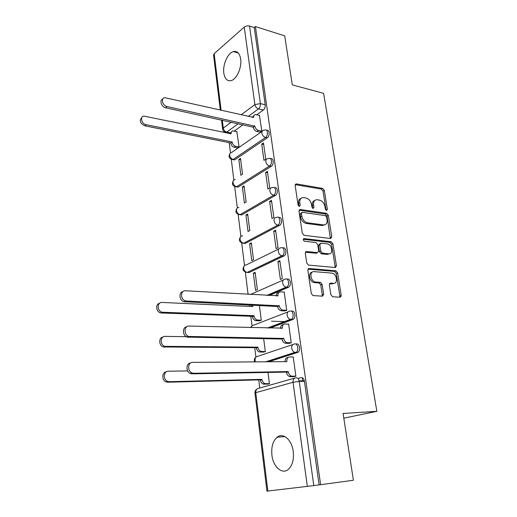 <?xml version="1.0" encoding="UTF-8"?>
<svg xmlns="http://www.w3.org/2000/svg" width="517" height="517" viewBox="0 0 517 517"><rect width="100%" height="100%" fill="white"/><g stroke="black" fill="none" stroke-linecap="round" stroke-linejoin="round"><path stroke-width="0.78" d="M326.576 210.464L327.371 209.353L324.314 190.398L322.614 188.388L296.241 183.884L295.168 185.461L298.076 204.958L299.382 206.412L300.183 205.275L299.802 202.735C299.543 199.4 300.726 197.681 303.35 197.578L305.922 197.966C308.83 198.774 310.704 200.958 311.531 204.525L311.919 207.033L313.14 208.467L313.968 207.343L313.58 204.842C313.302 201.546 314.439 199.84 316.992 199.736L319.48 200.118C322.317 200.906 324.146 203.058 324.98 206.58L325.374 209.055L326.576 210.464M326.091 210.251L323.035 191.096L321.335 189.093L295.213 184.647M298.916 206.257L298.522 203.44L299.802 202.735M312.695 208.286L312.287 205.527L313.58 204.842M240.663 58.996C239.642 53.225 237.187 50.763 233.316 51.61C227.693 53.057 222.575 64.787 223.809 73.078C224.798 79.004 227.306 81.499 231.345 80.555C236.831 79.036 241.975 67.294 240.663 58.996M293.242 451.444C291.879 439.708 282.98 432.199 277.08 437.24C272.873 441.02 271.154 446.985 271.91 455.134C273.112 466.735 282.108 474.89 288.312 469.404C292.409 465.539 294.05 459.555 293.242 451.444M330.886 294.735L332.677 296.771L340.076 297.21L341.22 295.369L337.595 272.847L335.953 270.843L309.082 268.504L307.841 270.32L311.312 293.533L312.94 295.582L322.446 296.163L323.648 294.289L322.13 284.428L320.482 282.392L315.331 281.978C310.29 281.209 309.172 270.914 314.174 271.619L332.108 273.144C336.948 273.784 338.286 283.93 333.426 283.335L330.525 283.122L329.348 284.945L330.886 294.735M255.404 26.574L284.705 35.854L292.286 84.885L323.61 93.338L376.841 411.319L343.081 413.458L353.408 480.254L320.618 484.7L255.404 26.574L254.267 27.563L249.549 26.07L260.394 103.6C260.549 105.856 259.922 107.614 258.513 108.88L248.173 116.448M330.66 238.518L331.798 236.851L328.334 215.35L326.621 213.334L300.157 209.475L299 211.123L302.303 233.251L304.093 235.325L330.66 238.518M332.909 243.766L336.451 265.77L335.313 267.522L308.462 265.092L306.755 263.03L305.295 253.278L306.536 251.52L317.522 252.658L318.718 250.926L317.735 244.606L315.99 242.557L304.526 241.245C303.04 240.185 302.917 239.3 304.145 238.589L331.197 241.756L332.909 243.766L331.578 244.379L335.106 266.345L336.451 265.77M297.966 378.515L300.991 377.662C302.723 377.442 303.867 378.644 304.423 381.262L299.233 381.41L313.8 485.599L266.959 491.15L254.946 393.036L255.773 392.655L267.851 491.053M227.971 132.695L228.055 133.373M229.205 142.647L230.485 152.922M231.286 159.339L233.871 180.116M234.679 186.579L237.335 207.937M238.15 214.445L240.883 236.405M241.697 242.958L244.509 265.538M245.329 272.149L248.095 294.347M249.407 304.881L249.595 306.426M250.823 316.275L252.025 325.897M254.732 347.695L255.915 357.157M258.746 379.892L259.754 388.021M320.618 484.7L313.8 485.599M254.267 27.563L265.215 104.777C265.376 107.019 264.749 108.77 263.34 110.031L256.82 114.748M243.048 124.726L234.279 131.079M213.553 54.983L214.154 53.658L244.244 27.091C245.788 25.947 247.559 25.611 249.549 26.07M237.374 147.881L239.041 146.925L236.864 131.628M260.064 132.152L261.861 131.124L259.444 115.362M261.712 144.133L263.954 160.386L265.757 159.223L263.496 142.931L261.712 144.133L263.722 144.54M238.854 159.495L240.864 175.25L242.538 174.171L240.508 158.376L238.854 159.495L240.696 159.831M265.622 172.445L267.916 189.086L269.751 187.994L267.438 171.314L265.622 172.445L267.644 172.807M242.357 186.934L244.418 203.058L246.118 202.044L244.043 185.887L242.357 186.934L244.218 187.232M269.622 201.436L271.974 218.484L273.842 217.463L271.47 200.376L269.622 201.436L271.664 201.746M245.943 215.014L248.044 231.506L249.776 230.569L247.656 214.032L245.943 215.014L247.811 215.266M273.719 231.131L276.13 248.593L278.036 247.649L275.606 230.149L273.719 231.131L275.774 231.383M249.608 243.746L251.766 260.626L253.524 259.76L251.352 242.835L249.608 243.746L251.495 243.946M277.92 261.557L280.388 279.451L282.327 278.585L279.839 260.646L277.92 261.557L279.988 261.744M253.362 273.157L255.566 290.444L257.363 289.649L255.139 272.317L253.362 273.157L255.262 273.306M341.065 296.622L339.688 297.146M284.731 310.917L286.728 310.303L284.176 291.911L283.839 292.053M259.444 320.818L261.292 320.256L259.379 305.347M289.203 343.353L291.245 342.816L288.628 323.959L288.234 324.101M263.437 352.096L265.318 351.612L263.631 338.461M293.798 376.622L295.873 376.176L293.191 356.827L292.712 356.976M296.254 344.018C299.408 342.713 301.068 350.474 298.005 352.29L268.788 361.771M291.64 311.221C294.819 309.754 296.357 317.606 293.217 319.351L269.906 328.108M287.142 279.251C290.347 277.61 291.756 285.571 288.544 287.239L269.073 295.543M282.838 248.024C286.043 246.389 287.213 254.364 283.988 255.928L249.065 272.575L245.743 272.285M278.663 217.547C281.836 215.983 282.76 223.893 279.561 225.367L245.388 243.391L242.027 243.074M274.579 187.8C277.655 186.32 278.437 193.92 275.361 195.491L241.794 214.872L238.408 214.536M270.585 158.764C273.564 157.342 274.23 164.671 271.257 166.319L238.285 186.992L234.873 186.65M266.688 130.407L266.669 130.4C269.57 129.056 270.113 136.113 267.25 137.845L234.854 159.747L231.429 159.398M376.841 411.319L343.811 418.175M304.326 380.738L299.136 380.88M267.528 384.15L269.441 383.743L267.993 372.447M247.533 272.459L249.065 272.575M243.714 243.229L245.388 243.391M240.017 214.678L241.794 214.872M236.45 186.805L238.285 186.992M232.96 159.559L234.854 159.747M319.112 484.875L304.423 381.262M229.38 132.656L229.878 133.212M314.698 200.506C312.798 201.139 311.99 202.813 312.287 205.527M300.965 198.379C299.052 199.051 298.244 200.732 298.522 203.44M330.389 238.486L327.028 216.009L325.316 213.999L299.072 210.193M326.654 217.056L325.452 215.641L302.232 212.313L301.417 213.469L301.825 216.164C302.665 219.822 304.565 222.026 307.525 222.782L323.493 224.908C326.182 224.869 327.377 223.124 327.08 219.686L326.654 217.056M301.527 212.687L300.125 214.148L301.417 213.469M324.547 224.863L322.097 225.548L306.226 223.441C303.266 222.691 301.366 220.494 300.526 216.843L300.125 214.148M334.977 267.496L335.106 266.345M305.431 252.16L316.191 253.272L317.154 252.826M303.292 239.281L329.852 242.37L331.177 241.749M328.67 253.821C333.639 254.558 332.056 244.276 327.158 243.837L320.986 243.132L319.803 244.838L320.786 251.146L322.498 253.175L328.67 253.821L327.332 254.422L329.342 253.815M320.01 243.585L318.478 245.459L319.803 244.838M327.332 254.422L321.167 253.782L319.461 251.753L318.478 245.459M331.578 244.379L329.852 242.37M333.924 283.329L332.063 283.885L329.516 283.697M312.152 272.22C307.738 272.549 309.366 281.868 313.981 282.541L315.751 282.036M322.085 296.144L322.285 294.826L320.773 284.977L319.125 282.954L314.401 282.599M339.669 297.191L339.85 295.898L336.237 273.409L334.596 271.412L308.003 269.111M237.6 147.927L234.279 147.274C232.385 146.699 231.209 145.342 230.763 143.209L232.178 142.207C232.631 144.346 233.807 145.704 235.7 146.279L239.028 146.938M237.083 131.673L232.954 130.924C231.61 131.163 230.996 132.113 231.112 133.754L143.913 116.118C139.693 116.519 141.529 123.996 146.033 124.681L232.146 141.949M230.731 142.95L144.721 125.812C140.036 123.33 139.092 120.545 141.891 117.469M229.729 133.716L231.39 131.964M259.676 115.414L255.476 114.561C254.118 114.787 253.511 115.75 253.653 117.443L164.813 97.674C160.516 98.01 162.467 105.759 167.069 106.547L254.836 126.154C255.32 128.365 256.529 129.78 258.455 130.407L256.923 131.48C255.004 130.853 253.795 129.437 253.311 127.234L165.647 107.769C161.472 107.064 159.171 100.195 162.732 99.09M260.303 132.203L256.923 131.48M252.16 117.359L253.873 115.672M261.835 131.144L258.455 130.407M254.803 125.89L253.278 126.969M259.818 320.831L255.657 320.643C253.918 320.088 252.852 318.75 252.458 316.63L254.034 315.997C254.429 318.117 255.495 319.461 257.233 320.023L261.285 320.21M252.819 305.036L252.845 306.575L162.099 302.445C156.955 301.934 156.916 311.118 162.099 312.223L253.996 315.7M285.261 321.645L271.444 321.206M252.419 316.333L160.638 312.927C156.076 311.977 155.242 304.048 159.591 303.266M251.21 306.497L251.436 304.972M284.201 292.073L280.647 291.853C278.695 291.976 277.791 293.275 277.926 295.743L185.5 290.78C180.226 290.192 180.297 299.731 185.603 300.939L279.296 305.825C279.729 308.022 280.828 309.425 282.605 310.019L280.893 310.698C279.122 310.097 278.023 308.701 277.59 306.51L184.013 301.702C179.309 300.661 178.404 292.338 182.895 291.646M285.119 310.93L281.442 310.775M276.188 295.95C276.246 293.863 277.106 292.732 278.779 292.57M323.674 294.496L323.203 294.464M286.722 310.258L283.154 310.103M279.258 305.515L277.551 306.2M263.877 352.096L259.398 351.987C257.757 351.379 256.749 350.054 256.387 348.012L257.989 347.45C258.358 349.498 259.366 350.83 261.007 351.431L265.311 351.554M189.881 336.761L165.169 336.38C160.18 336.024 159.824 344.955 164.807 346.345L257.951 347.146M256.348 347.702L163.32 346.959C158.784 345.711 158.473 337.666 162.913 337.09M288.648 324.114L285.061 324.01C283.096 324.204 282.192 325.568 282.334 328.108L189.028 326.078C183.923 325.658 183.664 334.951 188.776 336.444L283.736 338.441C284.143 340.574 285.184 341.957 286.864 342.603L287.633 342.719L285.888 343.314L285.119 343.198C283.439 342.558 282.398 341.175 281.998 339.049L187.154 337.11C182.462 335.759 182.094 327.319 186.682 326.828M289.662 343.359L285.888 343.314M280.569 328.379C280.576 326.04 281.5 324.799 283.335 324.65L283.335 324.65M291.239 342.758L287.633 342.719M283.697 338.124L281.959 338.732M268.077 384.131L263.25 384.092C261.692 383.452 260.749 382.141 260.406 380.163L262.041 379.678C262.384 381.662 263.334 382.974 264.885 383.62L269.435 383.666M302.238 377.74L302.665 380.783M187.671 370.928L168.322 371.232C163.482 371.025 162.849 379.737 167.618 381.384L169.266 381.695L262.003 379.368M260.368 379.853L167.747 382.212L166.106 381.908C161.588 380.357 161.815 372.169 166.351 371.82M293.21 356.976L289.598 356.988C287.614 357.253 286.702 358.688 286.851 361.305L286.896 361.629L192.66 362.378C187.703 362.12 187.154 371.187 192.059 372.944L193.746 373.274L288.253 371.581L288.292 371.904C288.667 373.965 289.649 375.336 291.239 376.021L292.234 376.182L290.451 376.699L289.462 376.531C287.872 375.853 286.896 374.489 286.521 372.434L286.476 372.104L192.091 373.849L190.405 373.513C185.732 371.852 185.92 363.257 190.599 363.005M294.367 376.609L290.451 376.699M285.067 361.642C285.003 359.147 285.927 357.783 287.833 357.551L288.182 357.441M295.866 376.105L292.234 376.182M288.253 371.581L286.476 372.104M326.065 210.025L327.371 209.353M298.904 205.966L300.183 205.275M312.675 208.021L313.968 207.343M307.363 486.413L293.049 382.283L255.773 392.655C255.663 390.109 256.594 388.681 258.558 388.364L294.619 378.127M263.34 110.031L258.513 108.88C256.587 108.215 255.379 106.786 254.894 104.596L244.244 27.091M238.285 123.686L226.776 132.113L225.018 132.113M230.091 132.804L226.776 132.113C224.895 131.518 223.732 130.174 223.292 128.074L231.267 122.148M241.103 114.839L254.894 104.596L260.394 103.6L265.215 104.777M214.154 53.658L221.108 110.276M222.323 120.19L223.292 128.074L222.653 129.237M297.456 352.562L295.64 352.562L266.992 361.784M255.501 361.874L255.081 360.362C254.978 357.893 255.889 356.536 257.828 356.291L292.926 344.509M292.816 319.551L291.006 319.493L268.129 328.062M251.21 327.642C251.572 325.994 252.477 325.141 253.918 325.09L288.034 311.848M288.286 287.368L286.496 287.252L267.302 295.446M250.435 294.483L283.303 280.02M283.872 255.986L282.095 255.812L247.152 272.42C245.278 271.955 244.121 270.617 243.675 268.394C243.585 266.113 244.489 264.943 246.376 264.878L278.734 248.981M279.561 225.367L277.803 225.141L243.662 243.21C241.723 242.783 240.521 241.433 240.05 239.164C239.959 236.993 240.825 235.875 242.641 235.81M275.361 195.491L273.609 195.213L240.082 214.645C238.163 214.174 236.973 212.823 236.508 210.606C236.411 208.59 237.2 207.524 238.88 207.401M271.257 166.319L269.525 166.002L236.586 186.727C234.686 186.21 233.503 184.866 233.051 182.688C232.941 180.827 233.658 179.813 235.209 179.632M267.25 137.845L265.531 137.477L233.167 159.436C231.28 158.881 230.11 157.536 229.664 155.404C229.554 153.685 230.207 152.715 231.622 152.489L262.087 131.421M264.969 130.032C267.851 128.681 268.388 135.751 265.531 137.477C263.599 136.856 262.384 135.428 261.886 133.199C261.744 131.402 262.39 130.407 263.832 130.213L264.969 130.032M268.814 158.448C271.813 156.948 272.511 164.328 269.525 166.002C267.573 165.427 266.345 163.992 265.841 161.711C265.699 159.772 266.417 158.725 267.987 158.577L268.814 158.448M272.75 187.555C275.858 185.887 276.744 193.61 273.609 195.213C271.645 194.683 270.41 193.255 269.893 190.922C269.751 188.815 270.54 187.716 272.252 187.626L272.75 187.555M276.776 217.366C280.001 215.531 281.074 223.615 277.803 225.141C275.82 224.662 274.566 223.228 274.042 220.843C273.907 218.568 274.766 217.418 276.621 217.386L276.776 217.366M280.983 247.876C284.208 246.066 285.487 254.157 282.211 255.753L281.914 255.792C280.001 255.269 278.792 253.841 278.295 251.508C278.165 249.116 279.057 247.908 280.983 247.876M285.358 279.115C288.557 277.474 289.966 285.449 286.754 287.122L286.095 287.193C284.266 286.625 283.116 285.21 282.657 282.948C282.515 280.492 283.413 279.212 285.358 279.115M289.843 311.144C293.016 309.67 294.548 317.541 291.414 319.286L290.386 319.396C288.641 318.776 287.555 317.373 287.129 315.183C286.98 312.656 287.885 311.312 289.843 311.144M294.438 343.999C297.592 342.693 299.246 350.468 296.183 352.29L294.793 352.426C293.139 351.76 292.118 350.371 291.717 348.258C291.562 345.653 292.467 344.238 294.438 343.999M295.814 377.785C297.546 377.572 298.684 378.78 299.233 381.41L293.049 382.283C292.893 379.601 293.811 378.101 295.814 377.785M295.239 184.563L296.39 183.897M321.335 189.093L322.614 188.388M323.035 191.096L324.314 190.398M299.123 210.076L300.228 209.482M325.316 213.999L326.621 213.334M327.028 216.009L328.334 215.35M330.473 237.477L331.798 236.851M300.526 216.843L301.825 216.164M306.226 223.441L307.525 222.782M322.097 225.548L323.403 224.901M305.528 251.986L306.536 251.52M316.191 253.272L317.522 252.658M303.414 238.944L304.145 238.589M319.461 251.753L320.786 251.146M321.225 253.789L322.556 253.188M329.678 283.465L330.525 283.122M332.063 283.885L333.426 283.335M318.976 282.928L320.327 282.372M320.773 284.977L322.13 284.428M322.285 294.826L323.648 294.289M308.126 268.924L309.082 268.504M334.493 271.399L335.843 270.83M336.237 273.409L337.595 272.847M339.85 295.898L341.22 295.369M230.763 143.209L232.178 142.207M234.279 147.274L235.7 146.279M144.721 125.812L146.033 124.681M254.836 126.154L253.311 127.234M167.069 106.547L165.647 107.769M252.458 316.63L254.034 315.997M256.193 320.714L257.776 320.094M252.173 306.542L252.807 306.277M161.537 313.056L162.997 312.358M277.926 295.743L277.286 296.015M279.296 305.825L277.59 306.51M186.527 301.088L184.937 301.85M256.387 348.012L257.989 347.45M260.161 352.09L261.77 351.541M164.6 347.178L166.093 346.564M282.334 328.108L281.532 328.398M283.736 338.441L281.998 339.049M190.088 336.677L188.459 337.349M260.406 380.163L262.041 379.678M264.226 384.247L265.861 383.776M167.747 382.212L169.266 381.695M286.851 361.305L285.791 361.635M288.292 371.904L286.521 372.434M193.746 373.274L192.091 373.849M238.298 53.038L233.316 51.61M284.919 436.594L277.08 437.24M234.505 159.927L232.824 159.624C229.076 158.732 228.152 156.664 230.039 153.42M238.046 187.122L236.347 186.857C232.443 186.004 231.487 183.91 233.471 180.569M241.659 214.943L239.953 214.71C235.881 213.902 234.892 211.776 236.986 208.338M245.368 243.404L243.643 243.216C239.397 242.441 238.382 240.282 240.586 236.734M283.988 255.928L281.914 255.792L247.152 272.42C242.912 271.503 241.962 269.292 244.282 265.79M288.544 287.239L286.095 287.193L266.843 295.42M293.217 319.351L290.386 319.396L267.334 328.043M298.005 352.29L294.793 352.426L265.751 361.797M251.973 325.956L250.648 327.629M255.973 357.118C254.358 358.384 253.886 359.974 254.564 361.887M229.923 133.102L226.336 132.358C224.268 132.171 223.034 131.092 222.633 129.114L221.515 120.009M256.787 389.152C255.417 390.109 254.803 391.401 254.946 393.036M213.54 54.86L220.307 110.095M295.297 184.427L296.241 183.884M299.156 210.012L300.157 209.475M322.181 225.554L323.493 224.908M321.167 253.782L322.498 253.175M329.872 242.37L331.197 241.756M313.981 282.541L315.331 281.978M319.125 282.954L320.482 282.392M334.596 271.412L335.953 270.843M255.657 320.643L257.233 320.023M160.638 312.927L162.099 312.223M282.605 310.019L280.893 310.698M185.603 300.939L184.013 301.702M259.398 351.987L261.007 351.431M163.32 346.959L164.807 346.345M286.864 342.603L285.119 343.198M188.776 336.444L187.154 337.11M263.25 384.092L264.885 383.62M166.106 381.908L167.618 381.384M291.239 376.021L289.462 376.531M192.059 372.944L190.405 373.513"/></g></svg>
